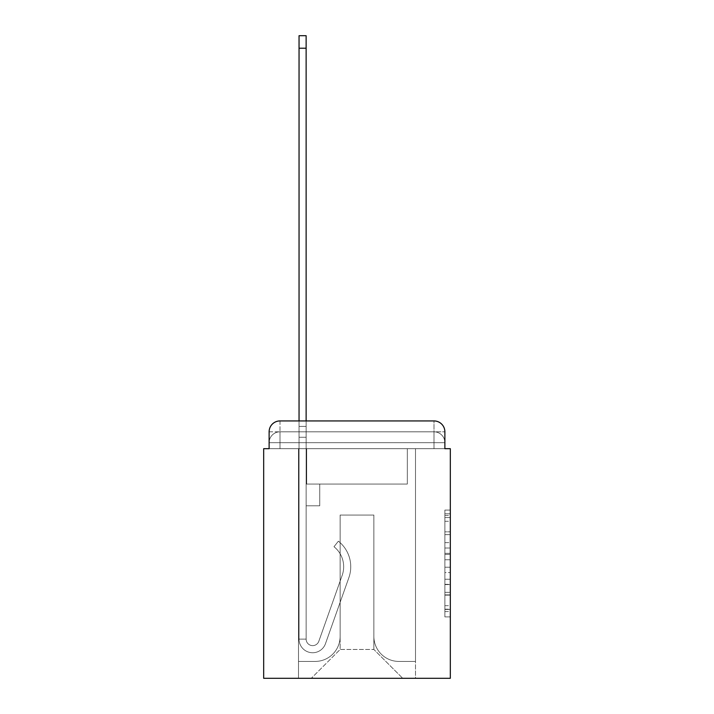<?xml version="1.0" encoding="UTF-8"?>
<svg xmlns="http://www.w3.org/2000/svg" width="714" height="714" viewBox="0 0 714 714"><rect width="100%" height="100%" fill="white"/><g stroke="black" fill="none" stroke-linecap="round" stroke-linejoin="round"><path stroke-width="0.54" stroke-dasharray="3.57 2.68" d="M444.876 542.667L444.876 559.749L450.32 559.749L450.32 611.559L450.32 515.428L450.32 559.749L444.876 559.749L444.876 513.821L444.876 616.896L444.876 510.082L444.876 609.426L450.32 609.426L444.876 609.426L450.32 609.426L444.876 609.426L444.876 592.334L444.876 616.896L450.32 616.896L450.32 510.082L450.32 609.158L450.32 567.228L444.876 567.228L450.32 567.228L450.32 592.334L450.32 517.561L444.876 517.561L450.32 517.561L450.32 616.896L450.32 515.428L450.32 616.896L444.876 616.896L444.876 510.082L450.32 510.082L450.32 515.428L450.32 510.082L450.32 515.428L450.32 510.082L450.32 513.821L450.32 510.082L444.876 510.082L444.876 517.561L450.32 517.561L444.876 517.561L444.876 542.667L450.32 542.667M280.004 448.687L269.124 448.687L269.124 442.698L433.996 442.698L269.124 442.698L280.004 442.698L280.004 431.818L433.996 431.818L280.004 431.818L433.996 431.818L433.996 442.698L444.876 442.698L433.996 442.698L433.996 431.818L433.996 442.698L444.876 442.698L433.996 442.698L444.876 442.698L433.996 442.698L444.876 442.698L433.996 442.698L444.876 442.698L433.996 442.698L444.876 442.698L433.996 442.698L444.876 442.698L433.996 442.698L444.876 442.698L433.996 442.698L433.996 431.818L433.996 442.698L433.996 431.818L433.996 442.698L433.996 431.818L433.996 442.698L433.996 431.818L433.996 442.698L433.996 431.818L433.996 442.698L433.996 431.818L433.996 442.698L433.996 431.818L444.876 431.818L269.124 431.818A10.88 10.88 0 0 1 280.004 420.93A10.88 10.88 0 0 0 269.124 431.818L280.004 431.818A10.88 10.88 0 0 0 269.124 442.698L280.004 442.698L280.004 431.818A10.88 10.88 0 0 0 269.124 442.698L280.004 442.698L269.124 442.698L280.004 442.698L269.124 442.698L280.004 442.698L269.124 442.698L280.004 442.698L269.124 442.698L280.004 442.698L269.124 442.698L269.124 448.687L269.124 442.698L269.124 448.687L269.124 442.698L269.124 448.687L269.124 442.698L269.124 448.687L263.68 448.687L263.68 678.3L450.32 678.3L450.32 448.687L444.876 448.687L444.876 431.818A10.88 10.88 0 0 0 433.996 420.93L280.004 420.93A10.88 10.88 0 0 0 269.124 431.818L269.124 448.687L433.996 448.687L280.004 448.687L433.996 448.687L280.004 448.687L433.996 448.687L280.004 448.687L433.996 448.687L280.004 448.687L433.996 448.687L280.004 448.687L433.996 448.687L280.004 448.687L433.996 448.687L280.004 448.687L433.996 448.687L280.004 448.687L433.996 448.687L280.004 448.687L280.004 442.698L269.124 442.698L280.004 442.698L280.004 431.818A10.88 10.88 0 0 0 269.124 442.698A10.88 10.88 0 0 1 280.004 431.818A10.88 10.88 0 0 0 269.124 442.698A10.88 10.88 0 0 1 280.004 431.818A10.88 10.88 0 0 0 269.124 442.698A10.88 10.88 0 0 1 280.004 431.818L280.004 448.687L280.004 431.818L280.004 448.687L280.004 431.818L280.004 448.687L280.004 442.698L280.004 448.687L280.004 442.698L280.004 448.687L280.004 442.698L280.004 448.687L280.004 442.698L280.004 448.687L280.004 442.698L280.004 448.687L280.004 442.698L280.004 448.687L269.124 448.687L280.004 448.687M450.32 553.341L450.32 548.004L450.32 553.341L444.876 553.341L444.876 531.85L444.876 595.137L444.876 579.25L450.32 579.25L444.876 579.25L444.876 616.896L450.32 616.896L444.876 616.896L450.32 616.896L444.876 616.896L444.876 510.082L450.32 510.082L444.876 510.082L450.32 510.082L444.876 510.082L444.876 553.341L450.32 553.341M299.05 420.93L306.127 420.93L306.127 426.374L306.127 35.7L306.127 484.047L319.729 484.047L306.127 484.047L319.729 484.047L306.127 484.047L306.127 639.119A6.533 6.533 0 0 0 318.81 641.306A6.533 6.533 0 0 1 306.127 639.119A6.533 6.533 0 0 0 318.81 641.306L342.202 575.297A25.57 25.57 0 0 0 333.991 546.728A25.57 25.57 0 0 1 342.202 575.297A25.57 25.57 0 0 0 333.991 546.728L338.391 541.185A32.648 32.648 0 0 1 348.869 577.662L325.477 643.671A13.602 13.602 0 0 1 299.05 639.119L299.05 426.374L306.127 426.374L306.127 35.7L306.127 437.254L306.127 35.7L299.05 35.7L299.05 426.374L306.127 426.374L306.127 484.047L306.127 426.374L299.05 426.374L299.05 35.7L299.05 437.254L299.05 426.374L306.127 426.374L299.05 426.374L306.127 426.374L299.05 426.374L299.05 35.7L299.05 437.254L299.05 426.374L306.127 426.374L299.05 426.374L306.127 426.374L299.05 426.374L299.05 48.213L299.05 437.254L299.05 426.374L306.127 426.374L299.05 426.374L306.127 426.374L306.127 484.047L319.729 484.047L319.729 505.815L319.729 484.047L319.729 505.815L306.127 505.815L306.127 639.119L299.05 639.119L299.05 437.254L306.127 437.254L306.127 484.047L319.729 484.047L306.127 484.047L306.127 505.815L306.127 437.254L306.127 484.047L319.729 484.047L306.127 484.047L319.729 484.047L319.729 505.815L306.127 505.815L306.127 639.119L299.05 639.119L299.05 437.254L306.127 437.254L306.127 639.119A6.533 6.533 0 0 0 318.81 641.306L342.202 575.297A25.57 25.57 0 0 0 333.991 546.728L338.391 541.185A32.648 32.648 0 0 1 348.869 577.662L325.477 643.671A13.602 13.602 0 0 1 299.05 639.119L299.05 437.254L306.127 437.254L299.05 437.254L306.127 437.254L299.05 437.254L306.127 437.254L299.05 437.254L299.05 639.119L299.05 420.93M444.876 448.687L444.876 442.698L444.876 448.687L444.876 442.698L444.876 448.687L444.876 442.698L444.876 448.687L444.876 442.698L444.876 448.687L433.996 448.687L444.876 448.687L433.996 448.687L444.876 448.687L433.996 448.687L444.876 448.687L433.996 448.687L444.876 448.687L433.996 448.687L444.876 448.687L433.996 448.687L444.876 448.687L433.996 448.687L444.876 448.687L433.996 448.687L444.876 448.687L433.996 448.687L444.876 448.687L444.876 431.818A10.88 10.88 0 0 0 433.996 420.93L280.004 420.93L280.004 431.818L280.004 420.93A10.88 10.88 0 0 0 269.124 431.818L269.124 448.687M373.868 636.406A25.026 25.026 0 0 0 398.894 661.432A25.026 25.026 0 0 1 373.868 636.406L373.868 515.062L373.868 636.406A25.026 25.026 0 0 0 398.894 661.432L415.494 661.432L398.894 661.432A25.026 25.026 0 0 1 373.868 636.406L373.868 515.062L340.132 515.062L373.868 515.062L373.868 636.406A25.026 25.026 0 0 0 398.894 661.432L415.494 661.432L398.894 661.432A25.026 25.026 0 0 1 373.868 636.406L373.868 515.062L340.132 515.062L340.132 636.406L340.132 515.062L373.868 515.062L373.868 636.406A25.026 25.026 0 0 0 398.894 661.432L415.494 661.432L398.894 661.432A25.026 25.026 0 0 1 373.868 636.406L373.868 515.062L340.132 515.062L340.132 636.406A25.026 25.026 0 0 1 315.106 661.432A25.026 25.026 0 0 0 340.132 636.406L340.132 515.062L373.868 515.062L373.868 636.406A25.026 25.026 0 0 0 398.894 661.432L415.494 661.432L398.894 661.432A25.026 25.026 0 0 1 373.868 636.406L373.868 515.062L340.132 515.062L340.132 636.406A25.026 25.026 0 0 1 315.106 661.432L298.506 661.432L315.106 661.432A25.026 25.026 0 0 0 340.132 636.406L340.132 515.062L373.868 515.062L373.868 636.406A25.026 25.026 0 0 0 398.894 661.432L415.494 661.432L398.894 661.432A25.026 25.026 0 0 1 373.868 636.406L373.868 515.062L340.132 515.062L340.132 636.406A25.026 25.026 0 0 1 315.106 661.432L298.506 661.432L315.106 661.432A25.026 25.026 0 0 0 340.132 636.406L340.132 515.062L373.868 515.062L373.868 636.406A25.026 25.026 0 0 0 398.894 661.432L415.494 661.432L398.894 661.432A25.026 25.026 0 0 1 373.868 636.406L373.868 515.062L340.132 515.062L340.132 636.406A25.026 25.026 0 0 1 315.106 661.432L298.506 661.432L315.106 661.432A25.026 25.026 0 0 0 340.132 636.406L340.132 515.062L373.868 515.062L373.868 636.406A25.026 25.026 0 0 0 398.894 661.432L415.494 661.432L398.894 661.432A25.026 25.026 0 0 1 373.868 636.406L373.868 515.062L340.132 515.062L340.132 636.406A25.026 25.026 0 0 1 315.106 661.432L298.506 661.432L315.106 661.432A25.026 25.026 0 0 0 340.132 636.406L340.132 515.062L373.868 515.062L373.868 636.406M298.506 448.687L298.506 661.432L315.106 661.432A25.026 25.026 0 0 0 340.132 636.406A25.026 25.026 0 0 1 315.106 661.432L298.506 661.432L298.506 448.687L306.672 448.687L306.672 484.047L407.328 484.047L306.672 484.047L407.328 484.047L306.672 484.047L407.328 484.047L306.672 484.047L407.328 484.047L306.672 484.047L407.328 484.047L306.672 484.047L407.328 484.047L306.672 484.047L407.328 484.047L306.672 484.047L407.328 484.047L306.672 484.047L407.328 484.047L306.672 484.047L306.672 448.687L298.506 448.687L298.506 661.432L298.506 448.687L306.672 448.687L306.672 484.047L306.672 448.687L298.506 448.687L298.506 661.432L298.506 448.687L306.672 448.687L306.672 484.047L306.672 448.687L298.506 448.687L298.506 661.432L298.506 448.687L306.672 448.687L306.672 484.047L306.672 448.687L298.506 448.687L298.506 661.432L298.506 448.687L306.672 448.687L306.672 484.047L306.672 448.687L298.506 448.687L298.506 661.432L298.506 448.687L306.672 448.687L306.672 484.047L306.672 448.687L298.506 448.687L298.506 661.432L298.506 448.687L306.672 448.687L306.672 484.047L306.672 448.687L298.506 448.687L298.506 661.432L315.106 661.432A25.026 25.026 0 0 0 340.132 636.406L340.132 515.062L340.132 636.406A25.026 25.026 0 0 1 315.106 661.432A25.026 25.026 0 0 0 340.132 636.406L340.132 515.062L373.868 515.062L340.132 515.062L340.132 636.406A25.026 25.026 0 0 1 315.106 661.432L298.506 661.432L298.506 448.687L306.672 448.687L306.672 484.047L306.672 448.687L298.506 448.687L298.506 678.3L311.295 678.3L298.506 678.3L298.506 448.687L306.672 448.687L306.672 484.047L306.672 448.687L298.506 448.687M407.328 448.687L407.328 484.047L407.328 448.687L415.494 448.687L415.494 661.432L398.894 661.432L415.494 661.432L415.494 448.687L407.328 448.687L407.328 484.047L407.328 448.687L415.494 448.687L415.494 661.432L415.494 448.687L407.328 448.687L407.328 484.047L407.328 448.687L415.494 448.687L415.494 661.432L415.494 448.687L407.328 448.687L407.328 484.047L407.328 448.687L415.494 448.687L415.494 661.432L415.494 448.687L407.328 448.687L407.328 484.047L407.328 448.687L415.494 448.687L415.494 661.432L415.494 448.687L407.328 448.687L407.328 484.047L407.328 448.687L415.494 448.687L415.494 661.432L415.494 448.687L407.328 448.687L407.328 484.047L407.328 448.687L415.494 448.687L415.494 661.432L415.494 448.687L407.328 448.687L407.328 484.047L407.328 448.687L415.494 448.687L415.494 661.432L415.494 448.687L407.328 448.687L407.328 484.047L407.328 448.687L415.494 448.687L415.494 678.3L311.295 678.3L415.494 678.3L415.494 448.687L407.328 448.687M373.868 515.062L373.868 649.463L373.868 515.062L340.132 515.062L340.132 649.463L373.868 649.463L340.132 649.463L340.132 515.062L340.132 649.463L311.295 678.3L340.132 649.463L311.295 678.3L340.132 649.463L340.132 515.062L373.868 515.062L373.868 649.463L402.705 678.3L373.868 649.463L402.705 678.3L373.868 649.463L373.868 515.062L340.132 515.062L373.868 515.062M433.996 420.93A10.88 10.88 0 0 1 444.876 431.818A10.88 10.88 0 0 0 433.996 420.93L433.996 448.687L433.996 420.93M444.876 559.749L450.32 559.749L444.876 559.749M444.876 513.821L444.876 510.082L444.876 513.821L450.32 513.821L444.876 513.821M444.876 594.869L444.876 572.574L444.876 594.869L450.32 594.869L444.876 594.869M444.876 572.574L444.876 567.228L450.32 567.228L444.876 567.228L444.876 572.574L450.32 572.574L444.876 572.574M444.876 531.85L444.876 517.561L444.876 531.85L450.32 531.85L444.876 531.85M444.876 510.082L450.32 510.082L444.876 510.082L444.876 515.428L444.876 510.082L450.32 510.082M444.876 616.896L450.32 616.896L444.876 616.896L444.876 611.559L444.876 616.896M318.81 641.306A6.533 6.533 0 0 1 306.127 639.119A6.533 6.533 0 0 0 318.81 641.306L342.202 575.297A25.57 25.57 0 0 0 333.991 546.728A25.57 25.57 0 0 1 342.202 575.297A25.57 25.57 0 0 0 333.991 546.728L338.391 541.185A32.648 32.648 0 0 1 348.869 577.662L325.477 643.671A13.602 13.602 0 0 1 299.05 639.119A13.602 13.602 0 0 0 325.477 643.671A13.602 13.602 0 0 1 299.05 639.119A13.602 13.602 0 0 0 325.477 643.671A13.602 13.602 0 0 1 299.05 639.119A13.602 13.602 0 0 0 325.477 643.671A13.602 13.602 0 0 1 299.05 639.119L306.127 639.119L299.05 639.119A13.602 13.602 0 0 0 325.477 643.671A13.602 13.602 0 0 1 299.05 639.119A13.602 13.602 0 0 0 325.477 643.671A13.602 13.602 0 0 1 299.05 639.119L306.127 639.119A6.533 6.533 0 0 0 318.81 641.306L342.202 575.297A25.57 25.57 0 0 0 333.991 546.728L338.391 541.185A32.648 32.648 0 0 1 348.869 577.662L325.477 643.671A13.602 13.602 0 0 1 299.05 639.119L306.127 639.119A6.533 6.533 0 0 0 318.81 641.306A6.533 6.533 0 0 1 306.127 639.119A6.533 6.533 0 0 0 318.81 641.306L342.202 575.297A25.57 25.57 0 0 0 333.991 546.728A25.57 25.57 0 0 1 342.202 575.297A25.57 25.57 0 0 0 333.991 546.728L338.391 541.185A32.648 32.648 0 0 1 348.869 577.662L325.477 643.671A13.602 13.602 0 0 1 299.05 639.119A13.602 13.602 0 0 0 325.477 643.671L348.869 577.662A32.648 32.648 0 0 0 338.391 541.185A32.648 32.648 0 0 1 348.869 577.662A32.648 32.648 0 0 0 338.391 541.185A32.648 32.648 0 0 1 348.869 577.662A32.648 32.648 0 0 0 338.391 541.185A32.648 32.648 0 0 1 348.869 577.662A32.648 32.648 0 0 0 338.391 541.185A32.648 32.648 0 0 1 348.869 577.662A32.648 32.648 0 0 0 338.391 541.185A32.648 32.648 0 0 1 348.869 577.662A32.648 32.648 0 0 0 338.391 541.185L333.991 546.728A25.57 25.57 0 0 1 342.202 575.297L318.81 641.306A6.533 6.533 0 0 1 306.127 639.119A6.533 6.533 0 0 0 318.81 641.306L342.202 575.297L318.81 641.306A6.533 6.533 0 0 1 306.127 639.119L299.05 639.119L306.127 639.119L306.127 484.047L319.729 484.047L319.729 505.815L306.127 505.815L306.127 639.119A6.533 6.533 0 0 0 318.81 641.306L342.202 575.297A25.57 25.57 0 0 0 333.991 546.728L338.391 541.185L333.991 546.728A25.57 25.57 0 0 1 342.202 575.297L318.81 641.306A6.533 6.533 0 0 1 306.127 639.119L306.127 484.047L319.729 484.047L306.127 484.047L306.127 639.119A6.533 6.533 0 0 0 318.81 641.306L342.202 575.297A25.57 25.57 0 0 0 333.991 546.728L338.391 541.185L333.991 546.728A25.57 25.57 0 0 1 342.202 575.297L318.81 641.306M319.729 505.815L306.127 505.815L306.127 484.047L319.729 484.047L319.729 505.815L319.729 484.047L319.729 505.815L319.729 484.047L306.127 484.047L319.729 484.047L319.729 505.815L306.127 505.815L319.729 505.815L306.127 505.815L319.729 505.815L319.729 484.047L319.729 505.815L319.729 484.047L319.729 505.815L306.127 505.815L319.729 505.815L306.127 505.815L319.729 505.815L319.729 484.047L319.729 505.815L306.127 505.815L319.729 505.815M333.991 546.728L338.391 541.185L333.991 546.728M299.05 426.374L306.127 426.374L299.05 426.374M433.996 448.687L433.996 442.698L433.996 448.687M444.876 592.334L450.32 592.334L444.876 592.334M444.876 584.32L450.32 584.32M444.876 534.652L450.32 534.652L444.876 534.652M444.876 515.428L450.32 515.428M444.876 611.559L450.32 611.559M444.876 605.686L450.32 605.686M444.876 521.3L450.32 521.3M444.876 554.412L450.32 554.412L444.876 554.412M444.876 584.587L450.32 584.587L444.876 584.587M444.876 595.137L450.32 595.137L444.876 595.137M444.876 548.004L450.32 548.004L444.876 548.004M299.05 48.213L306.127 48.213M444.876 442.698A10.88 10.88 0 0 0 433.996 431.818A10.88 10.88 0 0 1 444.876 442.698A10.88 10.88 0 0 0 433.996 431.818A10.88 10.88 0 0 1 444.876 442.698A10.88 10.88 0 0 0 433.996 431.818A10.88 10.88 0 0 1 444.876 442.698A10.88 10.88 0 0 0 433.996 431.818A10.88 10.88 0 0 1 444.876 442.698M444.876 609.158L450.32 609.158M444.876 609.426L450.32 609.426M444.876 517.561L450.32 517.561M299.05 35.7L306.127 35.7L299.05 35.7"/><path stroke-width="1.07" d="M269.124 431.818L269.124 448.687L269.124 431.818A10.88 10.88 0 0 1 280.004 420.93L299.05 420.93L299.05 35.7L306.127 35.7L306.127 420.93L433.996 420.93L280.004 420.93M444.876 448.687L444.876 431.818L444.876 448.687L450.32 448.687L450.32 678.3L263.68 678.3L263.68 448.687L269.124 448.687M444.876 431.818A10.88 10.88 0 0 0 433.996 420.93M299.05 48.213L306.127 48.213"/></g></svg>
